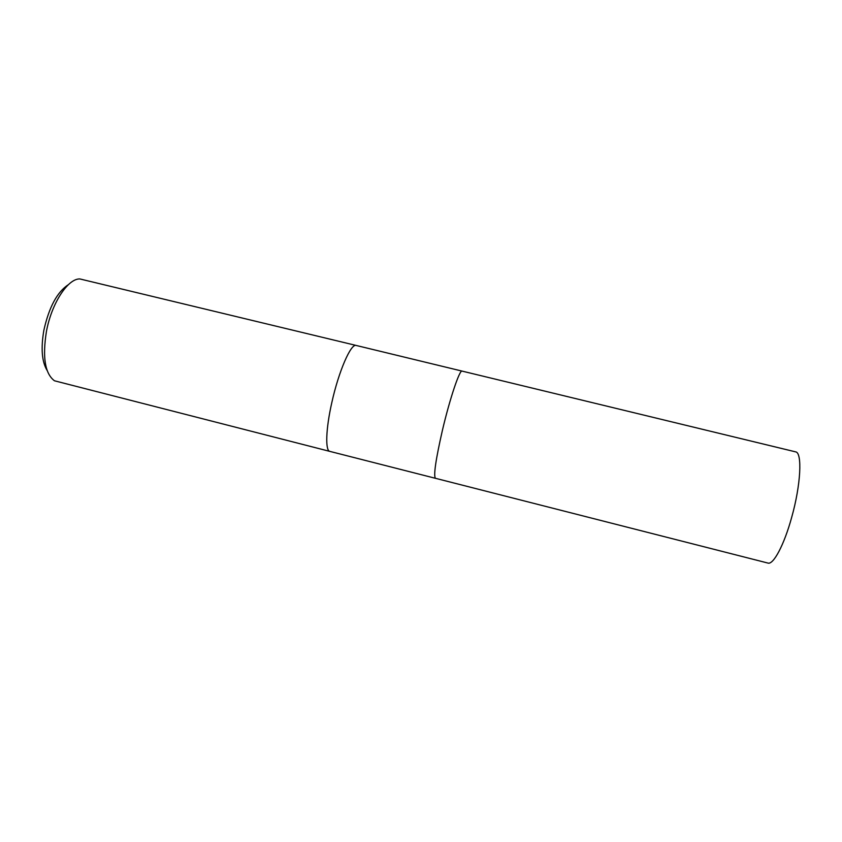<?xml version="1.0" encoding="UTF-8"?>
<svg xmlns="http://www.w3.org/2000/svg" width="842" height="842" viewBox="0 0 842 842"><rect width="100%" height="100%" fill="white"/><g stroke="black" fill="none" stroke-linecap="round" stroke-linejoin="round"><path stroke-width="1.26" d="M435.44 478.298C433.398 475.677 435.724 459.669 442.418 430.294C435.724 459.669 433.398 475.677 435.44 478.298L767.925 563.066C773.324 565.087 784.134 544.942 791.669 517.377C800.879 484.834 802.447 452.333 795.564 451.849L462.079 371.101C459.7 369.396 449.838 398.634 442.418 430.294C449.838 398.634 459.7 369.396 462.079 371.101L356.208 345.462C351.019 343.094 338.673 371.343 331.79 402.708C325.78 429.178 325.159 450.796 329.885 451.396L54.467 380.784C45.026 373.732 42.342 357.324 46.415 331.559C51.541 303.404 67.76 278.628 79.779 278.923L356.208 345.462C351.019 343.094 338.673 371.343 331.79 402.708C325.78 429.178 325.17 450.796 329.885 451.396L435.451 478.309M68.434 284.628C57.214 291.932 49.036 307.13 43.879 330.211C40.774 348.272 41.847 361.681 47.11 370.427"/></g></svg>
